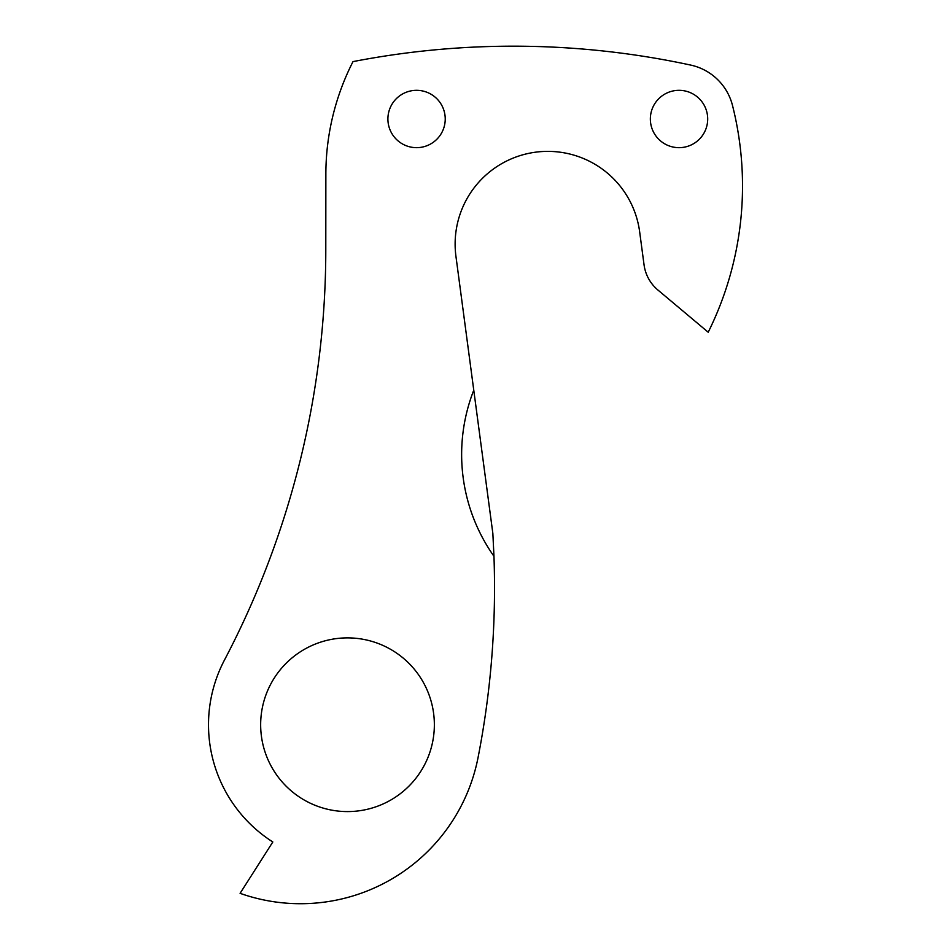 <?xml version="1.0" encoding="UTF-8"?>
<svg xmlns="http://www.w3.org/2000/svg" width="951" height="951" viewBox="0 0 951 951"><rect width="100%" height="100%" fill="white"/><g stroke="black" fill="none" stroke-linecap="round" stroke-linejoin="round"><path stroke-width="1.43" d="M387.901 118.994A28.673 28.673 0 0 0 416.562 147.667A28.673 28.673 0 0 0 445.234 118.994A28.673 28.673 0 0 0 416.562 90.321A28.673 28.673 0 0 0 387.901 118.994M650.353 118.994A28.673 28.673 0 0 0 679.026 147.667A28.673 28.673 0 0 0 707.699 118.994A28.673 28.673 0 0 0 679.026 90.321A28.673 28.673 0 0 0 650.353 118.994M260.657 724.733A86.85 86.85 0 0 0 347.507 811.583A86.85 86.85 0 0 0 434.357 724.733A86.85 86.85 0 0 0 347.507 637.883A86.85 86.85 0 0 0 260.657 724.733M455.125 244.05A92.675 92.675 0 0 1 541.666 151.578A92.675 92.675 0 0 1 639.654 231.818L644.053 264.83A39.716 39.716 0 0 0 657.89 290.007L708.21 332.232A328.773 328.773 0 0 0 732.508 105.478A55.158 55.158 0 0 0 690.652 65.072A841.219 841.219 0 0 0 352.999 61.613A248.235 248.235 0 0 0 325.86 174.223L325.789 250.291A882.611 882.611 0 0 1 224.46 660.065A139.012 139.012 0 0 0 272.818 841.968L240.092 893.334A180.94 180.94 0 0 0 478.056 757.567A882.611 882.611 0 0 0 493.961 556.299A176.517 176.517 0 0 1 473.764 390.183L455.933 256.283A92.675 92.675 0 0 1 455.125 244.05M493.961 556.299L492.856 533.452L473.764 390.183"/></g></svg>
